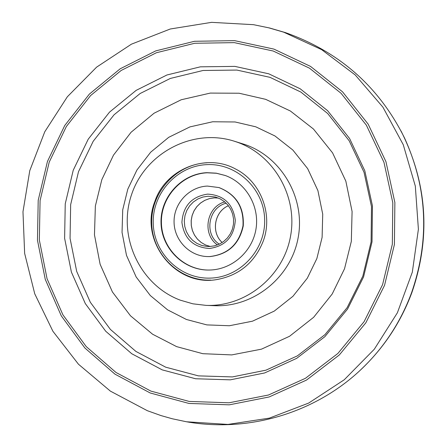 <?xml version="1.0" encoding="UTF-8"?>
<svg xmlns="http://www.w3.org/2000/svg" width="447" height="447" viewBox="0 0 447 447"><rect width="100%" height="100%" fill="white"/><g stroke="black" fill="none" stroke-linecap="round" stroke-linejoin="round"><path stroke-width="0.67" d="M265.647 99.329L239.128 93.233L210.313 93.082L181.197 99.765L154.081 113.203L131.06 132.278L113.499 155.126L101.832 179.644L95.362 206.022L94.468 234.871L100.128 264.289L112.437 291.986L130.49 315.8L152.572 334.211L176.632 346.632L202.837 353.694L231.769 354.907L261.478 349.152L289.544 336.284L313.66 317.275L332.194 294.009L344.531 268.753L351.32 241.414L352.091 211.498L345.844 181.147L332.579 152.88L313.436 129.004L290.377 111.007L265.647 99.329M237.016 142.112C274.246 155.059 298.177 197.021 290.416 236.91C282.996 276.861 245.358 307.044 206.006 305.374L192.875 303.815L180.191 300.138C139.581 284.901 117.36 236.167 131.491 194.819C145.063 153.282 192.165 128.043 233.736 141.029L237.016 142.112M154.818 201.547C165.463 169.223 205.933 152.617 235.591 169.022C260.769 181.599 273.385 214.415 263.138 241.358C254.499 262.685 239.1 275.413 216.946 279.543C175.408 287.197 139.039 240.849 154.818 201.547M217.449 244.939C201.82 234.155 206.413 206.933 224.718 201.876M207.369 186.075L218.924 187.556C235.949 194.378 243.967 207.151 242.978 225.869C239 244.196 227.892 254.427 209.654 256.567L207.279 256.567C189.182 256.047 173.894 239.799 174.056 221.466C173.978 203.139 189.304 186.785 207.369 186.075M210.09 270.027L209.297 270.044C183.823 270.619 161.434 248.498 161.032 222.796C160.266 197.099 181.555 173.715 206.933 172.682L216.225 173.168L225.249 175.487C246.185 183.041 259.707 206.352 256.014 228.886C252.477 251.449 232.345 269.379 210.09 270.027M207.279 256.567L209.978 256.578C228.193 254.438 239.29 244.218 243.263 225.919C244.252 207.224 236.245 194.467 219.237 187.651L218.924 187.556M225.4 175.542L216.465 173.268L207.263 172.793C181.94 173.833 160.691 197.127 161.412 222.762C161.775 248.409 184.047 270.53 209.459 270.044M283.7 32.178L321.622 49.628L355.22 74.956L382.895 107.129L403.272 144.744L415.319 186.092L418.398 229.244L412.324 272.15L397.383 312.783L374.312 349.219L344.251 379.766L308.676 403.071L269.295 418.141L227.948 424.421L186.511 421.778L172.251 418.761L161.043 415.593L147.354 410.704L110.375 391.119L78.46 364.221L52.914 331.288L34.743 293.802L24.641 253.388L22.976 211.761L29.776 170.659L44.761 131.787L67.341 96.781L96.613 67.139L131.401 44.186L170.268 28.999L211.576 22.35L253.516 24.68L268.742 27.82L283.7 32.178M273.899 49.097L310.542 66.413L342.542 91.825L368.155 124.115L385.945 161.669L394.874 202.525L394.41 244.492L384.554 285.32L365.847 322.807L339.334 354.946L306.497 380.079L269.133 396.964L229.255 404.837L188.936 403.434L150.209 392.986L114.968 374.156L84.874 347.995L61.289 315.867L45.259 279.353L37.464 240.223L38.207 200.306L47.449 161.456L64.754 125.495L89.361 94.105L120.165 68.804L155.768 50.88L194.518 41.286L234.552 40.632L273.899 49.097M273.206 51.019L309.436 68.151L341.072 93.283L366.395 125.216L383.973 162.35L392.801 202.742L392.337 244.235L382.593 284.605L364.098 321.661L337.893 353.443L305.43 378.302L268.491 395.003L229.06 402.797L189.187 401.428L150.89 391.103L116.03 372.491L86.254 346.621L62.921 314.844L47.058 278.732L39.342 240.022L40.079 200.535L49.22 162.11L66.34 126.535L90.685 95.485L121.159 70.47L156.383 52.746L194.708 43.27L234.301 42.633L273.206 51.019M268.736 73.8L300.216 88.802L327.662 110.733L349.604 138.531L364.813 170.799L372.44 205.866L372.021 241.877L363.573 276.905L347.548 309.078L324.835 336.708L296.679 358.354L264.607 372.96L230.328 379.838L195.613 378.754L162.216 369.876L131.776 353.75L105.738 331.266L85.31 303.586L71.397 272.089L64.614 238.296L65.24 203.81L73.23 170.251L88.215 139.201L109.515 112.13L136.167 90.361L166.938 74.984L200.379 66.826L234.882 66.391L268.736 73.8M186.544 421.778C251.588 433.277 320.79 411.039 366.49 364.143C386.499 343.659 401.518 319.868 411.553 292.763C429.774 240.045 427.461 188.511 404.613 138.168C379.274 87.009 339.536 51.818 285.398 32.603L269.625 28.005L253.516 24.68M270.005 77.342L236.854 70.067L203.061 70.481L170.301 78.454L140.157 93.496L114.046 114.806L93.177 141.308L78.493 171.721L70.665 204.586L70.056 238.363L76.711 271.458L90.344 302.301L110.37 329.4L135.882 351.409L165.703 367.188L198.412 375.871L232.406 376.916L265.971 370.166L297.367 355.868L324.919 334.669L347.146 307.631L362.83 276.145L371.094 241.872L371.502 206.637L364.042 172.318L349.157 140.732L327.69 113.516L300.82 92.043L270.005 77.342M186.41 319.476L167.608 309.86L150.321 295.551L136.167 276.995L126.495 255.371L122.042 232.373L122.724 209.805L127.792 189.17L136.938 170.011L150.7 152.176L168.726 137.318L189.93 126.898L212.666 121.768L235.122 121.975L255.757 126.808L274.966 135.972L292.841 150.03L307.659 168.625L317.906 190.595L322.723 214.163L322.108 237.374L316.85 258.589L307.301 278.202L292.947 296.288L274.257 311.106L252.477 321.186L229.384 325.746L206.849 324.896L186.41 319.476M206.006 305.374L214.739 305.698C253.6 307.34 290.746 277.57 298.071 238.173C305.72 198.837 282.091 157.445 245.325 144.66L233.736 141.029M208.09 196.233L215.409 197.032L220.075 198.814L224.288 201.53L227.881 205.061L230.691 209.269L232.613 213.984L233.557 219.002L233.479 224.126L232.39 229.132L230.334 233.815L227.389 237.983L223.69 241.458L219.388 244.101L214.661 245.811L209.71 246.509L207.073 246.459L201.82 245.487L196.909 243.392L192.568 240.262L188.992 236.262L186.349 231.563L184.762 226.4L184.298 220.997L184.985 215.616L186.785 210.498L189.617 205.888L193.355 201.994L197.82 199.004L202.809 197.049L208.09 196.233M207.631 194.115C223.796 195.132 233.021 203.832 235.301 220.209C234.111 236.742 225.472 246.168 209.392 248.498C193.26 247.336 184.103 238.625 181.918 222.355C183.069 205.966 191.64 196.557 207.631 194.115M210.241 246.481L205.486 244.956L201.156 242.464L197.423 239.117L194.456 235.061L192.372 230.468L191.266 225.528L191.176 220.46L192.115 215.476L194.037 210.788L196.859 206.598L200.468 203.072L204.704 200.379L209.397 198.619L214.337 197.876L218.41 198.055L214.359 197.881L209.425 198.619L204.743 200.373L200.513 203.072L196.903 206.592L194.082 210.788L192.16 215.476L191.221 220.466L191.305 225.539L192.411 230.473L194.49 235.072L197.457 239.123L201.178 242.47L205.503 244.956L210.241 246.481M206.676 164.647C236.396 162.948 263.808 188.388 264.635 219.03C265.909 249.655 240.218 277.408 210.347 278.107C180.493 279.252 153.947 253.594 153.248 223.506C152.109 193.439 176.934 165.898 206.676 164.647M222.181 242.525C210.816 232.384 214.331 211.56 228.395 205.709C214.37 211.571 210.861 232.39 222.193 242.52M219.27 244.157C203.771 234.228 208.274 207.509 226.182 203.212M360.668 369.831C383.794 348.017 400.875 322.231 411.916 292.461C430.958 237.094 427.315 183.231 400.976 130.876M209.71 246.509L207.073 246.459M210.805 280.101C179.901 281.28 152.444 254.74 151.717 223.645C150.538 192.568 176.191 164.094 206.972 162.786"/></g></svg>
